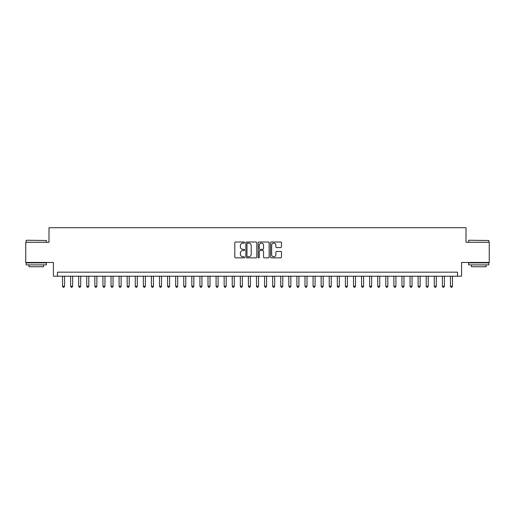 <?xml version="1.0" encoding="UTF-8"?>
<svg xmlns="http://www.w3.org/2000/svg" width="515" height="515" viewBox="0 0 515 515"><rect width="100%" height="100%" fill="white"/><g stroke="black" fill="none" stroke-linecap="round" stroke-linejoin="round"><path stroke-width="0.77" d="M244.567 242.565A0.554 0.554 0 0 0 244.013 242.011L235.587 242.011A0.792 0.792 0 0 0 234.795 242.803L234.795 257.082A0.792 0.792 0 0 0 235.587 257.873L244.013 257.873A0.554 0.554 0 0 0 244.567 257.32A0.554 0.554 0 0 0 244.013 256.766L242.926 256.766A2.536 2.536 0 0 1 240.383 254.23L240.383 253.039A2.536 2.536 0 0 1 242.926 250.496L244.013 250.496A0.554 0.554 0 0 0 244.567 249.942A0.554 0.554 0 0 0 244.013 249.389L242.926 249.389A2.536 2.536 0 0 1 240.383 246.852L240.383 245.661A2.536 2.536 0 0 1 242.926 243.119L244.013 243.119A0.554 0.554 0 0 0 244.567 242.565M280.681 247.606A0.792 0.792 0 0 0 281.48 246.807L281.48 242.803A0.792 0.792 0 0 0 280.681 242.011L271.321 242.011A0.792 0.792 0 0 0 270.53 242.803L270.53 257.082A0.792 0.792 0 0 0 271.321 257.873L280.681 257.873A0.792 0.792 0 0 0 281.48 257.082L281.48 252.247A0.792 0.792 0 0 0 280.681 251.449L276.677 251.449A0.792 0.792 0 0 0 275.886 252.247L275.886 254.642A2.124 2.124 0 0 1 273.761 256.766A2.124 2.124 0 0 1 271.643 254.642L271.643 245.243A2.124 2.124 0 0 1 273.761 243.119A2.124 2.124 0 0 1 275.886 245.243L275.886 246.807A0.792 0.792 0 0 0 276.677 247.606L280.681 247.606M457.526 276.207L461.569 276.207L461.569 262.47L489.25 262.47L489.25 242.262L466.017 242.262L466.017 227.72L48.983 227.72L48.983 242.262L25.75 242.262L25.75 262.47L53.431 262.47L53.431 276.207L457.526 276.207L457.526 272.171L57.474 272.171L57.474 276.207M256.805 242.803A0.792 0.792 0 0 0 256.013 242.011L246.653 242.011A0.792 0.792 0 0 0 245.861 242.803L245.861 257.082A0.792 0.792 0 0 0 246.653 257.873L256.013 257.873A0.792 0.792 0 0 0 256.805 257.082L256.805 242.803M258.987 242.011L268.347 242.011A0.792 0.792 0 0 1 269.139 242.803L269.139 257.082A0.792 0.792 0 0 1 268.347 257.873L264.343 257.873A0.792 0.792 0 0 1 263.551 257.082L263.551 251.294A0.792 0.792 0 0 0 262.753 250.496L260.101 250.496A0.792 0.792 0 0 0 259.303 251.294L259.303 257.32A0.554 0.554 0 0 1 258.749 257.873A0.554 0.554 0 0 1 258.195 257.32L258.195 242.803A0.792 0.792 0 0 1 258.987 242.011M247.522 243.119A0.554 0.554 0 0 0 246.968 243.679L246.968 256.213A0.554 0.554 0 0 0 247.522 256.766L248.674 256.766A2.536 2.536 0 0 0 251.211 254.23L251.211 245.661A2.536 2.536 0 0 0 248.674 243.119L247.522 243.119M263.551 245.282A2.124 2.124 0 0 0 261.427 243.164A2.124 2.124 0 0 0 259.303 245.282L259.303 248.597A0.792 0.792 0 0 0 260.101 249.389L262.753 249.389A0.792 0.792 0 0 0 263.551 248.597L263.551 245.282M62.521 276.207L62.521 286.231L64.542 286.231L64.542 276.207M64.542 286.231L63.937 287.28L63.126 287.28L62.521 286.231M26.394 240.248L46.356 240.486L26.394 240.248M36.256 264.897L26.156 264.897L26.156 262.875L46.356 262.875L46.356 264.897L36.256 264.897M43.53 264.897L43.53 266.751L28.982 266.751L28.982 264.897M468.882 240.248L488.844 240.486L468.882 240.248M478.744 264.897L468.644 264.897L468.644 262.875L488.844 262.875L488.844 264.897L478.744 264.897M486.018 264.897L486.018 266.751L471.47 266.751L471.47 264.897M70.607 276.207L70.607 286.231L72.628 286.231L72.628 276.207M72.628 286.231L72.016 287.28L71.212 287.28L70.607 286.231M78.686 276.207L78.686 286.231L80.707 286.231L80.707 276.207M80.707 286.231L80.102 287.28L79.291 287.28L78.686 286.231M86.771 276.207L86.771 286.231L88.792 286.231L88.792 276.207M88.792 286.231L88.181 287.28L87.376 287.28L86.771 286.231M94.85 276.207L94.85 286.231L96.871 286.231L96.871 276.207M96.871 286.231L96.266 287.28L95.455 287.28L94.85 286.231M102.936 276.207L102.936 286.231L104.951 286.231L104.951 276.207M104.951 286.231L104.345 287.28L103.541 287.28L102.936 286.231M111.015 276.207L111.015 286.231L113.036 286.231L113.036 276.207M113.036 286.231L112.431 287.28L111.62 287.28L111.015 286.231M119.094 276.207L119.094 286.231L121.115 286.231L121.115 276.207M121.115 286.231L120.51 287.28L119.705 287.28L119.094 286.231M127.179 276.207L127.179 286.231L129.201 286.231L129.201 276.207M129.201 286.231L128.596 287.28L127.784 287.28L127.179 286.231M135.258 276.207L135.258 286.231L137.28 286.231L137.28 276.207M137.28 286.231L136.675 287.28L135.863 287.28L135.258 286.231M143.344 276.207L143.344 286.231L145.365 286.231L145.365 276.207M145.365 286.231L144.754 287.28L143.949 287.28L143.344 286.231M151.423 276.207L151.423 286.231L153.444 286.231L153.444 276.207M153.444 286.231L152.839 287.28L152.028 287.28L151.423 286.231M159.508 276.207L159.508 286.231L161.53 286.231L161.53 276.207M161.53 286.231L160.918 287.28L160.114 287.28L159.508 286.231M167.587 276.207L167.587 286.231L169.609 286.231L169.609 276.207M169.609 286.231L169.004 287.28L168.193 287.28L167.587 286.231M175.673 276.207L175.673 286.231L177.688 286.231L177.688 276.207M177.688 286.231L177.083 287.28L176.278 287.28L175.673 286.231M183.752 276.207L183.752 286.231L185.773 286.231L185.773 276.207M185.773 286.231L185.168 287.28L184.357 287.28L183.752 286.231M191.831 276.207L191.831 286.231L193.852 286.231L193.852 276.207M193.852 286.231L193.247 287.28L192.443 287.28L191.831 286.231M199.917 276.207L199.917 286.231L201.938 286.231L201.938 276.207M201.938 286.231L201.333 287.28L200.522 287.28L199.917 286.231M207.996 276.207L207.996 286.231L210.017 286.231L210.017 276.207M210.017 286.231L209.412 287.28L208.607 287.28L207.996 286.231M216.081 276.207L216.081 286.231L218.103 286.231L218.103 276.207M218.103 286.231L217.497 287.28L216.686 287.28L216.081 286.231M224.16 276.207L224.16 286.231L226.182 286.231L226.182 276.207M226.182 286.231L225.576 287.28L224.765 287.28L224.16 286.231M232.246 276.207L232.246 286.231L234.267 286.231L234.267 276.207M234.267 286.231L233.655 287.28L232.851 287.28L232.246 286.231M240.325 276.207L240.325 286.231L242.346 286.231L242.346 276.207M242.346 286.231L241.741 287.28L240.93 287.28L240.325 286.231M248.41 276.207L248.41 286.231L250.425 286.231L250.425 276.207M250.425 286.231L249.82 287.28L249.015 287.28L248.41 286.231M256.489 276.207L256.489 286.231L258.511 286.231L258.511 276.207M258.511 286.231L257.906 287.28L257.094 287.28L256.489 286.231M264.575 276.207L264.575 286.231L266.59 286.231L266.59 276.207M266.59 286.231L265.985 287.28L265.18 287.28L264.575 286.231M272.654 276.207L272.654 286.231L274.675 286.231L274.675 276.207M274.675 286.231L274.07 287.28L273.259 287.28L272.654 286.231M280.733 276.207L280.733 286.231L282.754 286.231L282.754 276.207M282.754 286.231L282.149 287.28L281.345 287.28L280.733 286.231M288.818 276.207L288.818 286.231L290.84 286.231L290.84 276.207M290.84 286.231L290.235 287.28L289.424 287.28L288.818 286.231M296.898 276.207L296.898 286.231L298.919 286.231L298.919 276.207M298.919 286.231L298.314 287.28L297.503 287.28L296.898 286.231M304.983 276.207L304.983 286.231L307.004 286.231L307.004 276.207M307.004 286.231L306.393 287.28L305.588 287.28L304.983 286.231M313.062 276.207L313.062 286.231L315.083 286.231L315.083 276.207M315.083 286.231L314.478 287.28L313.667 287.28L313.062 286.231M321.148 276.207L321.148 286.231L323.169 286.231L323.169 276.207M323.169 286.231L322.557 287.28L321.753 287.28L321.148 286.231M329.227 276.207L329.227 286.231L331.248 286.231L331.248 276.207M331.248 286.231L330.643 287.28L329.832 287.28L329.227 286.231M337.312 276.207L337.312 286.231L339.327 286.231L339.327 276.207M339.327 286.231L338.722 287.28L337.917 287.28L337.312 286.231M345.391 276.207L345.391 286.231L347.413 286.231L347.413 276.207M347.413 286.231L346.807 287.28L345.996 287.28L345.391 286.231M353.47 276.207L353.47 286.231L355.492 286.231L355.492 276.207M355.492 286.231L354.887 287.28L354.082 287.28L353.47 286.231M361.556 276.207L361.556 286.231L363.577 286.231L363.577 276.207M363.577 286.231L362.972 287.28L362.161 287.28L361.556 286.231M369.635 276.207L369.635 286.231L371.656 286.231L371.656 276.207M371.656 286.231L371.051 287.28L370.246 287.28L369.635 286.231M377.72 276.207L377.72 286.231L379.742 286.231L379.742 276.207M379.742 286.231L379.137 287.28L378.325 287.28L377.72 286.231M385.799 276.207L385.799 286.231L387.821 286.231L387.821 276.207M387.821 286.231L387.216 287.28L386.405 287.28L385.799 286.231M393.885 276.207L393.885 286.231L395.906 286.231L395.906 276.207M395.906 286.231L395.295 287.28L394.49 287.28L393.885 286.231M401.964 276.207L401.964 286.231L403.985 286.231L403.985 276.207M403.985 286.231L403.38 287.28L402.569 287.28L401.964 286.231M410.049 276.207L410.049 286.231L412.064 286.231L412.064 276.207M412.064 286.231L411.459 287.28L410.655 287.28L410.049 286.231M418.129 276.207L418.129 286.231L420.15 286.231L420.15 276.207M420.15 286.231L419.545 287.28L418.734 287.28L418.129 286.231M426.208 276.207L426.208 286.231L428.229 286.231L428.229 276.207M428.229 286.231L427.624 287.28L426.819 287.28L426.208 286.231M434.293 276.207L434.293 286.231L436.314 286.231L436.314 276.207M436.314 286.231L435.709 287.28L434.898 287.28L434.293 286.231M442.372 276.207L442.372 286.231L444.394 286.231L444.394 276.207M444.394 286.231L443.788 287.28L442.984 287.28L442.372 286.231M450.458 276.207L450.458 286.231L452.479 286.231L452.479 276.207M452.479 286.231L451.874 287.28L451.063 287.28L450.458 286.231M26.156 242.262L26.156 240.486M30.758 262.875L30.758 262.47M41.754 262.875L41.754 262.47M46.356 242.262L46.356 240.486M468.644 242.262L468.644 240.486M473.246 262.875L473.246 262.47M484.242 262.875L484.242 262.47M488.844 242.262L488.844 240.486"/></g></svg>
